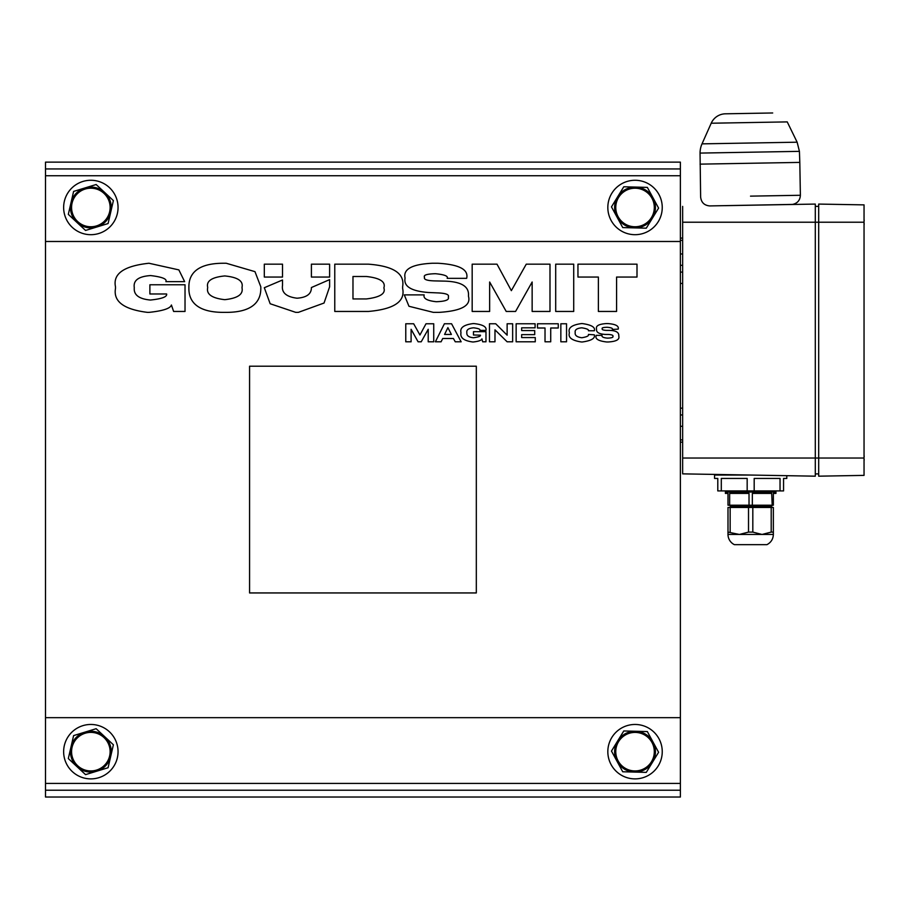 <?xml version="1.0" encoding="UTF-8"?>
<svg xmlns="http://www.w3.org/2000/svg" width="910" height="910" viewBox="0 0 910 910"><rect width="100%" height="100%" fill="white"/><g stroke="black" fill="none" stroke-linecap="round" stroke-linejoin="round"><path stroke-width="1.36" d="M725.429 113.807L772.692 112.976L725.429 113.807A15.868 15.868 0 0 0 711.211 123.225L787.241 121.894L797.137 142.199L702.019 143.86L797.137 142.199L799.424 151.356L700.052 153.085L799.424 151.356L799.81 162.401L700.052 164.141L799.81 162.401L800.379 195.275L750.511 196.139M787.241 121.894L711.211 123.225L702.019 143.86A22.67 22.67 0 0 0 700.052 153.085L700.632 197.015C701.246 202.441 704.272 205.421 709.709 205.922L792.599 204.409C797.479 203.305 800.072 200.268 800.379 195.275M749.066 113.397C718.57 113.921 718.57 113.921 749.066 113.397C779.552 112.863 779.552 112.863 749.066 113.397M776.173 204.761L725.156 205.66L815.292 204.079L815.292 476.18L682.648 473.86L682.648 458.037L818.693 458.037L818.693 476.18L864.045 475.384L864.045 222.222L818.693 222.222L818.693 458.037L864.045 458.037M224.759 275.946C237.601 277.197 243.368 280.94 242.049 287.162L242.049 288.083C243.277 294.43 237.51 298.298 224.759 299.674C212.064 298.23 206.365 294.305 207.651 287.901L207.651 287.162C206.263 280.94 211.973 277.197 224.759 275.946M260.806 288.641L260.806 286.798L254.971 271.646L226.226 263.252L223.473 263.252C192.749 263.252 188.882 277.777 188.882 286.798L188.882 288.641C188.882 297.468 192.749 312.369 223.473 312.369L226.226 312.369C256.95 312.369 260.806 297.468 260.806 288.641M511.352 290.654L497.008 264.173L472.176 264.173L472.176 311.447L489.648 311.447L489.648 282.009L506.21 311.447L515.583 311.447L532.145 282.009L532.145 311.447L549.993 311.447L549.993 264.173L526.253 264.173L511.352 290.654M436.675 301.699L436.117 301.699C427.074 300.721 423.093 298.446 424.162 294.885L404.29 294.885L408.965 306.272L433.365 312.369L439.064 312.369C461.29 310.981 471.107 305.646 468.491 296.364L468.491 295.443C469.082 286.149 460.744 281.372 443.477 281.099L434.832 280.906C426.983 280.701 423.548 279.472 424.526 277.231C423.241 275.138 426.733 273.978 435.014 273.728L435.606 273.728C444.535 274.615 448.391 276.151 447.163 278.335L466.659 278.335C468.775 269.531 459.209 264.503 437.96 263.252L432.261 263.252C412.241 264.23 403.164 269.076 405.03 277.777L405.03 278.335C403.619 286.457 411.411 291.177 428.394 292.497L437.039 292.872C445.843 293.168 449.574 294.578 448.266 297.092C449.46 299.822 445.593 301.358 436.675 301.699M329.613 279.62L311.402 287.537C311.493 293.941 306.704 297.502 297.047 298.207C286.229 296.853 281.383 292.565 282.521 285.33L282.521 279.996L264.31 287.719L270.168 303.747L295.761 312.369L298.332 312.369L324.051 303.03L329.613 286.798L329.613 279.62M419.931 334.994L413.675 323.767L405.769 323.767L405.769 341.796L411.104 341.796L411.104 329.295L418.088 341.796L421.216 341.796L428.212 329.295L428.212 341.796L433.729 341.796L433.729 323.767L426.005 323.767L419.931 334.994M507.132 323.767L507.132 335.176L495.722 323.767L489.466 323.767L489.466 341.796L494.983 341.796L494.983 329.841L507.132 341.796L512.649 341.796L512.649 323.767L507.132 323.767M521.658 327.816L535.091 327.816L535.091 323.767L516.141 323.767L516.141 341.796L535.273 341.796L535.273 337.564L521.658 337.564L521.658 334.63L534.716 334.63L534.716 330.58L521.658 330.58L521.658 327.816M447.891 327.634L451.383 334.436L444.58 334.436L447.891 327.634M441.088 341.796L442.738 338.486L453.408 338.486L455.25 341.796L461.142 341.796L451.576 323.767L444.399 323.767L435.389 341.796L441.088 341.796M329.613 277.049L329.613 264.173L311.402 264.173L311.402 277.049L329.613 277.049M566.543 323.767L560.844 323.767L560.844 341.796L566.543 341.796L566.543 323.767M537.48 323.767L537.48 327.998L545.022 327.998L545.022 341.796L550.721 341.796L550.721 327.998L558.262 327.998L558.262 323.767L537.48 323.767M264.31 277.049L282.521 277.049L282.521 264.173L264.31 264.173L264.31 277.049M569.307 332.412L569.307 333.151C568.102 337.655 572.151 340.602 581.445 341.978L582.366 341.978C591.409 340.693 595.39 338.304 594.321 334.812L588.429 334.436C589.077 335.824 586.87 336.927 581.808 337.747C577.031 337.11 574.824 335.449 575.188 332.787L575.188 332.412C574.733 329.784 576.94 328.248 581.808 327.816C586.779 328.612 588.986 329.602 588.429 330.762L594.321 330.762C595.481 327.27 591.5 324.87 582.366 323.585L581.445 323.585C572.06 324.87 568.011 327.816 569.307 332.412M596.164 335.358L596.164 335.733C594.969 338.918 598.462 341 606.64 341.978L608.301 341.978C616.309 341.489 619.801 339.532 618.789 336.097L618.789 335.733C618.971 332.298 615.842 330.512 609.404 330.398L606.458 330.398C603.216 330.205 601.806 329.659 602.227 328.738C601.646 327.884 603.182 327.384 606.833 327.27L607.197 327.27C611.304 327.634 613.021 328.373 612.35 329.477L618.231 329.101C619.028 325.973 615.604 324.142 607.937 323.585L606.276 323.585C598.894 324.074 595.64 325.86 596.528 328.92L596.528 329.101C596.095 332.264 598.985 334.038 605.173 334.436L608.301 334.436C611.861 334.687 613.385 335.301 612.896 336.279C613.488 337.348 611.77 337.963 607.755 338.122L607.38 338.122C603.307 337.747 601.521 336.837 602.045 335.358L596.164 335.358M460.949 332.412L460.949 332.969C460.096 337.815 464.02 340.818 472.722 341.978L473.28 341.978C478.546 341.398 481.435 340.363 481.925 338.861L482.664 341.796L485.974 341.796L485.974 331.684L473.462 331.684L473.462 334.994L480.457 335.176C480.787 336.222 478.455 337.075 473.462 337.747C468.775 337.291 466.568 335.631 466.841 332.787L466.841 332.605C466.352 329.807 468.616 328.214 473.644 327.816C478.398 328.396 480.48 329.261 479.9 330.398L485.974 330.398C486.861 326.838 482.88 324.563 474.019 323.585L473.098 323.585C463.895 324.779 459.846 327.725 460.949 332.412M555.691 264.173L555.691 311.447L573.721 311.447L573.721 264.173L555.691 264.173M577.952 264.173L577.952 277.049L598.37 277.049L598.37 311.447L616.582 311.447L616.582 277.049L637 277.049L637 264.173L577.952 264.173M115.49 286.798L115.49 288.447C113.193 301.483 123.862 309.457 147.5 312.369L148.967 312.369C162.89 310.924 170.363 308.467 171.41 305.009L173.617 311.447L185.026 311.447L185.026 284.773L149.888 284.773L149.888 293.976L166.621 293.976C167.304 296.819 161.9 298.844 150.434 300.038C139.15 299.003 133.759 295.011 134.248 288.083L134.248 287.344C133.269 280.291 138.73 276.367 150.628 275.571C162.151 276.958 167.235 278.972 165.893 281.645L184.65 281.645L178.861 269.895L148.967 263.252C123.919 265.947 112.76 273.796 115.49 286.798M366.4 298.935L352.978 298.935L352.978 276.492L366.4 276.492C380.039 277.994 385.874 281.804 383.872 287.901C385.874 293.6 380.039 297.286 366.4 298.935M402.641 286.616C404.848 273.523 393.438 266.038 368.425 264.173L334.766 264.173L334.766 311.447L368.425 311.447C393.996 309.207 405.394 301.54 402.641 288.447L402.641 286.616M45.5 790.221L45.5 797.023L680.384 797.023L680.384 790.221L45.5 790.221L45.5 162.139L680.384 162.139L680.384 168.942L45.5 168.942M680.384 168.942L680.384 790.221M249.567 592.945L249.567 366.207L476.317 366.207L476.317 592.945L249.567 592.945M680.384 706.319L680.384 570.274M773.352 532.1L773.352 507.473L771.202 507.473L771.202 532.1L773.352 532.1L773.352 534.454C773.17 539.073 771.032 542.474 766.948 544.658L734.393 544.658A11.341 11.341 0 0 1 728 534.454L728 532.1L739.341 534.454L748.52 532.1L752.82 532.1L762.011 534.454L771.202 532.1M730.15 532.1L730.15 507.473L728 507.473L728 532.1M730.15 507.473L748.52 507.473L748.52 532.1M752.82 532.1L752.82 507.473L748.52 507.473M752.82 507.473L771.202 507.473M728 534.454L773.352 534.454C773.17 539.073 771.032 542.474 766.948 544.658M730.264 507.473L730.264 506.335A1.137 1.137 0 0 0 729.137 505.209M728 493.413L728 505.209L773.352 505.209L773.352 493.413L775.957 493.413L775.957 492.048L725.395 492.048L725.395 493.413L728 493.413L725.395 493.413M772.215 492.048L772.215 490.922M752.331 505.209L752.331 493.413L771.691 493.413L772.215 505.209L771.077 507.473M729.649 505.209L729.649 493.413L749.021 493.413L749.021 505.209M786.786 475.68L786.786 478.444L783.556 478.444L783.556 490.922L717.797 490.922L717.797 478.444L714.566 478.444L717.797 478.444M750.67 475.043L714.566 475.043L714.566 478.444M721.3 490.922L721.3 478.444L747.167 478.444L747.167 490.922M754.185 490.922L754.185 478.444L780.041 478.444L780.041 490.922M723.712 474.576A2.264 2.264 0 0 1 722.335 475.043L723.712 474.576M864.045 410.421L864.045 269.838M680.384 240.365L682.648 240.365M680.384 426.289L682.648 426.289M864.182 220.743A22.625 22.625 0 0 0 864.045 219.378A22.625 22.625 0 0 1 864.182 220.743L864.045 220.743M864.045 225.066A22.625 22.625 0 0 0 864.182 223.701A22.625 22.625 0 0 1 864.045 225.066M864.182 456.558A22.625 22.625 0 0 0 864.045 455.193A22.625 22.625 0 0 1 864.182 456.558L864.045 456.558M864.045 460.87A22.625 22.625 0 0 0 864.182 459.504A22.625 22.625 0 0 1 864.045 460.87M818.693 204.079L864.045 204.875L818.693 204.079L818.693 222.222L682.648 222.222L682.648 458.037M864.045 204.875L864.045 222.222M815.292 204.079L725.156 205.66M680.384 408.158L682.648 408.158M680.384 414.96L682.648 414.96M682.648 206.399L682.648 222.222M680.384 272.101L682.648 272.101M680.384 265.299L682.648 265.299M818.693 206.354L815.292 206.354L818.693 206.354M818.693 473.905L815.292 473.905M68.318 214.373L70.969 202.896A20.407 20.407 0 0 0 76.929 222.415L68.318 214.373M96.813 226.999L85.551 230.446L76.929 222.415A20.407 20.407 0 0 0 110.736 212.075L108.085 223.553L96.813 226.999M73.608 191.418L84.88 187.972A20.407 20.407 0 0 0 70.969 202.896L73.608 191.418M96.141 184.525L104.764 192.556A20.407 20.407 0 0 0 84.88 187.972L96.141 184.525M104.764 192.556L113.386 200.587L110.736 212.075A20.407 20.407 0 0 0 104.764 192.556M71.572 207.48A19.269 19.269 0 0 0 96.05 226.044A19.269 19.269 0 0 0 107.312 197.459A19.269 19.269 0 0 0 71.572 207.48M635.032 180.271A27.209 27.209 0 0 1 658.601 221.085A27.209 27.209 0 0 1 611.474 221.085A27.209 27.209 0 0 1 635.032 180.271M680.384 241.491L45.5 241.491M90.852 180.271A27.209 27.209 0 0 1 114.41 221.085A27.209 27.209 0 0 1 67.283 221.085A27.209 27.209 0 0 1 90.852 180.271M647.34 731.572L652.959 741.923A20.407 20.407 0 0 0 635.555 731.265L647.34 731.572M617.628 741.013L623.782 730.969L635.555 731.265A20.407 20.407 0 0 0 617.105 761.42L611.474 751.068L617.628 741.013M658.59 752.274L652.436 762.33A20.407 20.407 0 0 0 652.959 741.923L658.59 752.274M646.282 772.374L634.509 772.067A20.407 20.407 0 0 0 652.436 762.33L646.282 772.374M634.509 772.067L622.736 771.771L617.105 761.42A20.407 20.407 0 0 0 634.509 772.067M654.301 752.172A19.269 19.269 0 0 0 635.282 732.402A19.269 19.269 0 0 0 615.763 751.671A19.269 19.269 0 0 0 634.782 770.941A19.269 19.269 0 0 0 654.301 752.172M68.318 758.565L70.969 747.087A20.407 20.407 0 0 0 76.929 766.595L68.318 758.565M96.813 771.179L85.551 774.626L76.929 766.595A20.407 20.407 0 0 0 110.736 756.255L108.085 767.733L96.813 771.179M73.608 735.598L84.88 732.152A20.407 20.407 0 0 0 70.969 747.087L73.608 735.598M96.141 728.705L104.764 736.747A20.407 20.407 0 0 0 84.88 732.152L96.141 728.705M104.764 736.747L113.386 744.778L110.736 756.255A20.407 20.407 0 0 0 104.764 736.747M71.572 751.671A19.269 19.269 0 0 0 96.05 770.224A19.269 19.269 0 0 0 107.312 741.65A19.269 19.269 0 0 0 71.572 751.671M45.5 717.66L680.384 717.66M635.032 724.462A27.209 27.209 0 0 1 658.601 765.276A27.209 27.209 0 0 1 611.474 765.276A27.209 27.209 0 0 1 635.032 724.462M90.852 724.462A27.209 27.209 0 0 1 114.41 765.276A27.209 27.209 0 0 1 67.283 765.276A27.209 27.209 0 0 1 90.852 724.462M635.555 187.085A20.407 20.407 0 0 0 617.105 217.228A20.407 20.407 0 0 0 652.436 218.138A20.407 20.407 0 0 0 635.555 187.085L647.34 187.392L658.59 208.094L646.282 228.182L622.736 227.58L611.474 206.877L623.782 186.777L635.555 187.085M654.301 207.981A19.269 19.269 0 0 0 635.282 188.211A19.269 19.269 0 0 0 615.763 207.48A19.269 19.269 0 0 0 634.782 226.761A19.269 19.269 0 0 0 654.301 207.981M730.264 506.335L771.077 506.335M680.384 175.744L45.5 175.744M45.5 783.419L680.384 783.419M729.137 490.922L729.137 492.048M682.648 253.97L680.384 253.97M682.648 439.894L680.384 439.894M682.648 442.169L680.384 442.169M682.648 238.09L680.384 238.09M682.648 283.442L680.384 283.442"/></g></svg>
